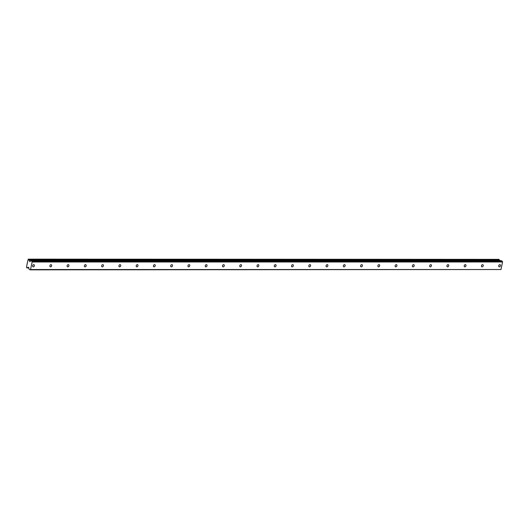 <?xml version="1.0" encoding="UTF-8"?>
<svg xmlns="http://www.w3.org/2000/svg" width="529" height="529" viewBox="0 0 529 529"><rect width="100%" height="100%" fill="white"/><g stroke="black" fill="none" stroke-linecap="round" stroke-linejoin="round"><path stroke-width="0.79" d="M499.376 266.887A1.203 0.919 120.9 0 0 499.845 264.626A1.203 0.919 120.9 0 0 499.376 266.887M33.261 266.887A1.203 0.919 120.9 0 0 33.73 264.626A1.203 0.919 120.9 0 0 33.261 266.887M50.526 266.887A1.203 0.919 120.9 0 0 50.996 264.626A1.203 0.919 120.9 0 0 50.526 266.887M67.791 266.887A1.203 0.919 120.9 0 0 68.261 264.626A1.203 0.919 120.9 0 0 67.791 266.887M85.05 266.887A1.203 0.919 120.9 0 0 85.519 264.626A1.203 0.919 120.9 0 0 85.05 266.887M102.315 266.887A1.203 0.919 120.9 0 0 102.785 264.626A1.203 0.919 120.9 0 0 102.315 266.887M119.58 266.887A1.203 0.919 120.9 0 0 120.05 264.626A1.203 0.919 120.9 0 0 119.58 266.887M136.846 266.887A1.203 0.919 120.9 0 0 137.315 264.626A1.203 0.919 120.9 0 0 136.846 266.887M154.104 266.887A1.203 0.919 120.9 0 0 154.574 264.626A1.203 0.919 120.9 0 0 154.104 266.887M171.37 266.887A1.203 0.919 120.9 0 0 171.839 264.626A1.203 0.919 120.9 0 0 171.37 266.887M188.635 266.887A1.203 0.919 120.9 0 0 189.104 264.626A1.203 0.919 120.9 0 0 188.635 266.887M205.9 266.887A1.203 0.919 120.9 0 0 206.37 264.626A1.203 0.919 120.9 0 0 205.9 266.887M223.159 266.887A1.203 0.919 120.9 0 0 223.628 264.626A1.203 0.919 120.9 0 0 223.159 266.887M240.424 266.887A1.203 0.919 120.9 0 0 240.893 264.626A1.203 0.919 120.9 0 0 240.424 266.887M257.689 266.887A1.203 0.919 120.9 0 0 258.159 264.626A1.203 0.919 120.9 0 0 257.689 266.887M274.954 266.887A1.203 0.919 120.9 0 0 275.424 264.626A1.203 0.919 120.9 0 0 274.954 266.887M292.213 266.887A1.203 0.919 120.9 0 0 292.682 264.626A1.203 0.919 120.9 0 0 292.213 266.887M309.478 266.887A1.203 0.919 120.9 0 0 309.948 264.626A1.203 0.919 120.9 0 0 309.478 266.887M326.743 266.887A1.203 0.919 120.9 0 0 327.213 264.626A1.203 0.919 120.9 0 0 326.743 266.887M344.009 266.887A1.203 0.919 120.9 0 0 344.478 264.626A1.203 0.919 120.9 0 0 344.009 266.887M361.267 266.887A1.203 0.919 120.9 0 0 361.737 264.626A1.203 0.919 120.9 0 0 361.267 266.887M378.533 266.887A1.203 0.919 120.9 0 0 379.002 264.626A1.203 0.919 120.9 0 0 378.533 266.887M395.798 266.887A1.203 0.919 120.9 0 0 396.267 264.626A1.203 0.919 120.9 0 0 395.798 266.887M413.063 266.887A1.203 0.919 120.9 0 0 413.533 264.626A1.203 0.919 120.9 0 0 413.063 266.887M430.322 266.887A1.203 0.919 120.9 0 0 430.791 264.626A1.203 0.919 120.9 0 0 430.322 266.887M447.587 266.887A1.203 0.919 120.9 0 0 448.056 264.626A1.203 0.919 120.9 0 0 447.587 266.887M464.852 266.887A1.203 0.919 120.9 0 0 465.322 264.626A1.203 0.919 120.9 0 0 464.852 266.887M482.117 266.887A1.203 0.919 120.9 0 0 482.587 264.626A1.203 0.919 120.9 0 0 482.117 266.887M28.857 267.912L26.913 267.912A0.774 0.45 90 0 1 27.448 267.667L28.711 267.304L28.996 269.162L30.146 269.85L30.556 269.519L32.117 262L502.55 261.994L500.989 269.519L30.556 269.519M499.693 260.605L499.449 260.116A0.774 0.45 90 0 1 499.118 259.355L28.335 259.15L28.05 259.56A0.774 0.456 90 0 1 27.852 260.539L26.695 266.107A0.774 0.456 90 0 1 26.496 267.079L26.913 267.912M502.55 261.994L502.352 261.3L501.201 260.605L30.768 260.605L29.915 261.769L29.016 260.123A0.774 0.45 90 0 1 28.685 259.362L28.335 259.15M30.146 269.85L500.989 269.519M32.117 262L31.919 261.3L502.352 261.3M31.919 261.3L30.768 260.605M499.118 259.355L28.685 259.362M499.449 260.116L29.016 260.123M28.831 267.667L27.448 267.667"/></g></svg>

